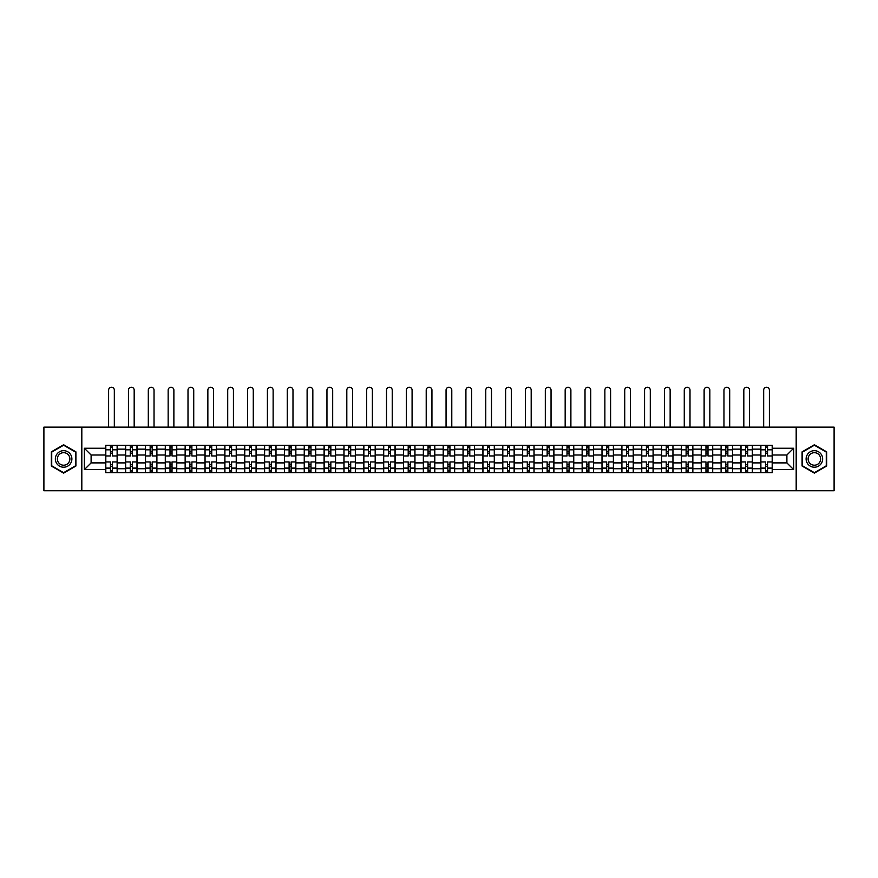 <?xml version="1.0" encoding="UTF-8"?>
<svg xmlns="http://www.w3.org/2000/svg" width="878" height="878" viewBox="0 0 878 878"><rect width="100%" height="100%" fill="white"/><g stroke="black" fill="none" stroke-linecap="round" stroke-linejoin="round"><path stroke-width="1.32" d="M796.181 490.758L834.1 490.758L834.1 427.136L43.9 427.136L43.9 490.758L796.181 490.758L796.181 427.136M125.587 472.627L125.587 449.152L117.191 449.152L117.191 472.627M117.191 449.152L117.191 445.267M125.587 449.152L125.587 445.267M137.045 445.267L137.045 472.627M145.441 472.627L145.441 445.267M156.899 445.267L156.899 472.627M165.294 472.627L165.294 445.267M176.741 445.267L176.741 472.627M185.148 472.627L185.148 445.267M196.595 445.267L196.595 472.627M204.991 472.627L204.991 445.267M216.449 445.267L216.449 472.627M224.845 472.627L224.845 445.267M236.292 445.267L236.292 472.627M244.699 472.627L244.699 445.267M256.146 445.267L256.146 472.627M264.541 472.627L264.541 445.267M275.999 445.267L275.999 472.627M284.395 472.627L284.395 445.267M295.853 445.267L295.853 472.627M304.249 472.627L304.249 445.267M315.696 445.267L315.696 472.627M324.092 472.627L324.092 445.267M335.55 445.267L335.55 472.627M343.946 472.627L343.946 445.267M355.403 445.267L355.403 472.627M363.799 472.627L363.799 445.267M375.246 445.267L375.246 472.627M383.653 472.627L383.653 445.267M395.1 445.267L395.1 472.627M403.496 472.627L403.496 445.267M414.954 445.267L414.954 472.627M423.35 472.627L423.35 445.267M434.797 445.267L434.797 472.627M443.203 472.627L443.203 445.267M454.65 445.267L454.65 472.627M463.046 472.627L463.046 445.267M474.504 445.267L474.504 472.627M482.9 472.627L482.9 445.267M494.347 445.267L494.347 472.627M502.754 472.627L502.754 445.267M514.201 445.267L514.201 472.627M522.597 472.627L522.597 445.267M534.054 445.267L534.054 472.627M542.45 472.627L542.45 445.267M553.908 445.267L553.908 472.627M562.304 472.627L562.304 445.267M573.751 445.267L573.751 472.627M582.147 472.627L582.147 445.267M593.605 445.267L593.605 472.627M602.001 472.627L602.001 445.267M613.459 445.267L613.459 472.627M621.854 472.627L621.854 445.267M633.301 445.267L633.301 472.627M641.708 472.627L641.708 445.267M653.155 445.267L653.155 472.627M661.551 472.627L661.551 445.267M673.009 445.267L673.009 472.627M681.405 472.627L681.405 445.267M692.852 445.267L692.852 472.627M701.259 472.627L701.259 445.267M712.706 445.267L712.706 472.627M721.101 472.627L721.101 445.267M732.559 445.267L732.559 472.627M740.955 472.627L740.955 445.267M752.413 445.267L752.413 472.627M760.809 472.627L760.809 445.267M760.809 462.893L752.413 462.893M740.955 462.893L732.559 462.893M721.101 462.893L712.706 462.893M701.259 462.893L692.852 462.893M681.405 462.893L673.009 462.893M661.551 462.893L653.155 462.893M641.708 462.893L633.301 462.893M621.854 462.893L613.459 462.893M602.001 462.893L593.605 462.893M582.147 462.893L573.751 462.893M562.304 462.893L553.908 462.893M542.45 462.893L534.054 462.893M522.597 462.893L514.201 462.893M502.754 462.893L494.347 462.893M482.9 462.893L474.504 462.893M463.046 462.893L454.65 462.893M443.203 462.893L434.797 462.893M423.35 462.893L414.954 462.893M403.496 462.893L395.1 462.893M383.653 462.893L375.246 462.893M363.799 462.893L355.403 462.893M343.946 462.893L335.55 462.893M324.092 462.893L315.696 462.893M304.249 462.893L295.853 462.893M284.395 462.893L275.999 462.893M264.541 462.893L256.146 462.893M244.699 462.893L236.292 462.893M224.845 462.893L216.449 462.893M204.991 462.893L196.595 462.893M185.148 462.893L176.741 462.893M165.294 462.893L156.899 462.893M145.441 462.893L137.045 462.893M125.587 462.893L117.191 462.893M760.809 455.002L752.413 455.002M740.955 455.002L732.559 455.002M721.101 455.002L712.706 455.002M701.259 455.002L692.852 455.002M681.405 455.002L673.009 455.002M661.551 455.002L653.155 455.002M641.708 455.002L633.301 455.002M621.854 455.002L613.459 455.002M602.001 455.002L593.605 455.002M582.147 455.002L573.751 455.002M562.304 455.002L553.908 455.002M542.45 455.002L534.054 455.002M522.597 455.002L514.201 455.002M502.754 455.002L494.347 455.002M482.9 455.002L474.504 455.002M463.046 455.002L454.65 455.002M443.203 455.002L434.797 455.002M423.35 455.002L414.954 455.002M403.496 455.002L395.1 455.002M383.653 455.002L375.246 455.002M363.799 455.002L355.403 455.002M343.946 455.002L335.55 455.002M324.092 455.002L315.696 455.002M304.249 455.002L295.853 455.002M284.395 455.002L275.999 455.002M264.541 455.002L256.146 455.002M244.699 455.002L236.292 455.002M224.845 455.002L216.449 455.002M204.991 455.002L196.595 455.002M185.148 455.002L176.741 455.002M165.294 455.002L156.899 455.002M145.441 455.002L137.045 455.002M125.587 455.002L117.191 455.002M91.103 462.893L105.744 462.893L105.744 455.002L91.103 455.002L91.103 462.893L84.365 469.631L84.365 448.252L105.744 448.252L105.744 455.002M772.256 455.002L772.256 462.893L786.897 462.893L786.897 455.002L772.256 455.002L772.256 445.267L105.744 445.267L105.744 448.252M772.256 448.252L793.635 448.252L793.635 469.631L772.256 469.631L772.256 462.893M105.744 462.893L105.744 472.627L772.256 472.627L772.256 469.631M105.744 469.631L84.365 469.631M81.819 490.758L81.819 427.136M75.903 451.852L63.622 444.762L51.341 451.852L51.341 466.031L63.622 473.121L75.903 466.031L75.903 451.852M826.659 451.852L814.378 444.762L802.097 451.852L802.097 466.031L814.378 473.121L826.659 466.031L826.659 451.852M112.483 470.718L110.452 470.718M110.452 447.176L112.483 447.176M132.337 470.718L130.295 470.718M130.295 447.176L132.337 447.176M152.19 470.718L150.149 470.718M150.149 447.176L152.19 447.176M172.033 470.718L170.003 470.718M170.003 447.176L172.033 447.176M191.887 470.718L189.857 470.718M189.857 447.176L191.887 447.176M211.741 470.718L209.699 470.718M209.699 447.176L211.741 447.176M231.583 470.718L229.553 470.718M229.553 447.176L231.583 447.176M251.437 470.718L249.407 470.718M249.407 447.176L251.437 447.176M271.291 470.718L269.25 470.718M269.25 447.176L271.291 447.176M291.145 470.718L289.103 470.718M289.103 447.176L291.145 447.176M310.988 470.718L308.957 470.718M308.957 447.176L310.988 447.176M330.841 470.718L328.8 470.718M328.8 447.176L330.841 447.176M350.695 470.718L348.654 470.718M348.654 447.176L350.695 447.176M370.538 470.718L368.508 470.718M368.508 447.176L370.538 447.176M390.392 470.718L388.361 470.718M388.361 447.176L390.392 447.176M410.245 470.718L408.204 470.718M408.204 447.176L410.245 447.176M430.088 470.718L428.058 470.718M428.058 447.176L430.088 447.176M449.942 470.718L447.912 470.718M447.912 447.176L449.942 447.176M469.796 470.718L467.754 470.718M467.754 447.176L469.796 447.176M489.639 470.718L487.608 470.718M487.608 447.176L489.639 447.176M509.492 470.718L507.462 470.718M507.462 447.176L509.492 447.176M529.346 470.718L527.305 470.718M527.305 447.176L529.346 447.176M549.2 470.718L547.159 470.718M547.159 447.176L549.2 447.176M569.043 470.718L567.012 470.718M567.012 447.176L569.043 447.176M588.897 470.718L586.855 470.718M586.855 447.176L588.897 447.176M608.75 470.718L606.709 470.718M606.709 447.176L608.75 447.176M628.593 470.718L626.563 470.718M626.563 447.176L628.593 447.176M648.447 470.718L646.417 470.718M646.417 447.176L648.447 447.176M668.301 470.718L666.259 470.718M666.259 447.176L668.301 447.176M688.143 470.718L686.113 470.718M686.113 447.176L688.143 447.176M707.997 470.718L705.967 470.718M705.967 447.176L707.997 447.176M727.851 470.718L725.81 470.718M725.81 447.176L727.851 447.176M747.705 470.718L745.663 470.718M745.663 447.176L747.705 447.176M767.548 470.718L765.517 470.718M765.517 447.176L767.548 447.176M84.365 448.252L91.103 455.002M786.897 462.893L793.635 469.631M786.897 455.002L793.635 448.252M117.125 472.627L117.125 455.956L112.483 455.956L112.483 445.267M110.452 445.267L110.452 455.956L105.81 455.956L105.81 445.267M114.327 427.136L114.327 390.106A2.864 2.864 0 0 0 111.473 387.242A2.864 2.864 0 0 0 108.609 390.106L108.609 427.136M117.125 455.956L117.125 445.267M105.81 472.627L105.81 461.938L110.452 461.938L110.452 472.627M112.483 472.627L112.483 461.938L117.125 461.938M110.452 453.158L112.483 453.158M105.81 461.938L105.81 455.956M112.483 464.736L110.452 464.736M112.483 470.97L110.452 470.97M110.452 466.394L112.483 466.394M112.483 451.501L110.452 451.501M110.452 446.924L112.483 446.924M56.455 463.079A8.275 8.275 0 0 0 67.76 466.108A8.275 8.275 0 0 0 70.789 454.815A8.275 8.275 0 0 0 59.484 451.786A8.275 8.275 0 0 0 56.455 463.079M58.2 462.08A6.267 6.267 0 0 0 66.75 464.374A6.267 6.267 0 0 0 69.044 455.814A6.267 6.267 0 0 0 60.494 453.52A6.267 6.267 0 0 0 58.2 462.08M63.622 445.212L75.519 452.082L75.519 465.812L63.622 472.682L51.725 465.812L51.725 452.082L63.622 445.212M807.211 463.079A8.275 8.275 0 0 0 818.515 466.108A8.275 8.275 0 0 0 821.545 454.815A8.275 8.275 0 0 0 810.24 451.786A8.275 8.275 0 0 0 807.211 463.079M808.956 462.08A6.267 6.267 0 0 0 817.506 464.374A6.267 6.267 0 0 0 819.8 455.814A6.267 6.267 0 0 0 811.25 453.52A6.267 6.267 0 0 0 808.956 462.08M814.378 445.212L826.275 452.082L826.275 465.812L814.378 472.682L802.481 465.812L802.481 452.082L814.378 445.212M136.979 472.627L136.979 455.956L132.337 455.956L132.337 445.267M130.295 445.267L130.295 455.956L125.653 455.956L125.653 445.267M134.18 427.136L134.18 390.106A2.864 2.864 0 0 0 131.316 387.242A2.864 2.864 0 0 0 128.451 390.106L128.451 427.136M136.979 455.956L136.979 445.267M125.653 472.627L125.653 461.938L130.295 461.938L130.295 472.627M132.337 472.627L132.337 461.938L136.979 461.938M130.295 453.158L132.337 453.158M125.653 461.938L125.653 455.956M132.337 464.736L130.295 464.736M132.337 470.97L130.295 470.97M130.295 466.394L132.337 466.394M132.337 451.501L130.295 451.501M130.295 446.924L132.337 446.924M156.833 472.627L156.833 455.956L152.19 455.956L152.19 445.267M150.149 445.267L150.149 455.956L145.507 455.956L145.507 445.267M154.034 427.136L154.034 390.106A2.864 2.864 0 0 0 151.17 387.242A2.864 2.864 0 0 0 148.305 390.106L148.305 427.136M156.833 455.956L156.833 445.267M145.507 472.627L145.507 461.938L150.149 461.938L150.149 472.627M152.19 472.627L152.19 461.938L156.833 461.938M150.149 453.158L152.19 453.158M145.507 461.938L145.507 455.956M152.19 464.736L150.149 464.736M152.19 470.97L150.149 470.97M150.149 466.394L152.19 466.394M152.19 451.501L150.149 451.501M150.149 446.924L152.19 446.924M176.687 472.627L176.687 455.956L172.033 455.956L172.033 445.267M170.003 445.267L170.003 455.956L165.36 455.956L165.36 445.267M173.877 427.136L173.877 390.106A2.864 2.864 0 0 0 171.023 387.242A2.864 2.864 0 0 0 168.159 390.106L168.159 427.136M176.687 455.956L176.687 445.267M165.36 472.627L165.36 461.938L170.003 461.938L170.003 472.627M172.033 472.627L172.033 461.938L176.687 461.938M170.003 453.158L172.033 453.158M165.36 461.938L165.36 455.956M172.033 464.736L170.003 464.736M172.033 470.97L170.003 470.97M170.003 466.394L172.033 466.394M172.033 451.501L170.003 451.501M170.003 446.924L172.033 446.924M196.529 472.627L196.529 455.956L191.887 455.956L191.887 445.267M189.857 445.267L189.857 455.956L185.203 455.956L185.203 445.267M193.731 427.136L193.731 390.106A2.864 2.864 0 0 0 190.866 387.242A2.864 2.864 0 0 0 188.002 390.106L188.002 427.136M196.529 455.956L196.529 445.267M185.203 472.627L185.203 461.938L189.857 461.938L189.857 472.627M191.887 472.627L191.887 461.938L196.529 461.938M189.857 453.158L191.887 453.158M185.203 461.938L185.203 455.956M191.887 464.736L189.857 464.736M191.887 470.97L189.857 470.97M189.857 466.394L191.887 466.394M191.887 451.501L189.857 451.501M189.857 446.924L191.887 446.924M216.383 472.627L216.383 455.956L211.741 455.956L211.741 445.267M209.699 445.267L209.699 455.956L205.057 455.956L205.057 445.267M213.584 427.136L213.584 390.106A2.864 2.864 0 0 0 210.72 387.242A2.864 2.864 0 0 0 207.856 390.106L207.856 427.136M216.383 455.956L216.383 445.267M205.057 472.627L205.057 461.938L209.699 461.938L209.699 472.627M211.741 472.627L211.741 461.938L216.383 461.938M209.699 453.158L211.741 453.158M205.057 461.938L205.057 455.956M211.741 464.736L209.699 464.736M211.741 470.97L209.699 470.97M209.699 466.394L211.741 466.394M211.741 451.501L209.699 451.501M209.699 446.924L211.741 446.924M236.237 472.627L236.237 455.956L231.583 455.956L231.583 445.267M229.553 445.267L229.553 455.956L224.911 455.956L224.911 445.267M233.438 427.136L233.438 390.106A2.864 2.864 0 0 0 230.574 387.242A2.864 2.864 0 0 0 227.709 390.106L227.709 427.136M236.237 455.956L236.237 445.267M224.911 472.627L224.911 461.938L229.553 461.938L229.553 472.627M231.583 472.627L231.583 461.938L236.237 461.938M229.553 453.158L231.583 453.158M224.911 461.938L224.911 455.956M231.583 464.736L229.553 464.736M231.583 470.97L229.553 470.97M229.553 466.394L231.583 466.394M231.583 451.501L229.553 451.501M229.553 446.924L231.583 446.924M256.08 472.627L256.08 455.956L251.437 455.956L251.437 445.267M249.407 445.267L249.407 455.956L244.753 455.956L244.753 445.267M253.281 427.136L253.281 390.106A2.864 2.864 0 0 0 250.417 387.242A2.864 2.864 0 0 0 247.563 390.106L247.563 427.136M256.08 455.956L256.08 445.267M244.753 472.627L244.753 461.938L249.407 461.938L249.407 472.627M251.437 472.627L251.437 461.938L256.08 461.938M249.407 453.158L251.437 453.158M244.753 461.938L244.753 455.956M251.437 464.736L249.407 464.736M251.437 470.97L249.407 470.97M249.407 466.394L251.437 466.394M251.437 451.501L249.407 451.501M249.407 446.924L251.437 446.924M275.933 472.627L275.933 455.956L271.291 455.956L271.291 445.267M269.25 445.267L269.25 455.956L264.607 455.956L264.607 445.267M273.135 427.136L273.135 390.106A2.864 2.864 0 0 0 270.27 387.242A2.864 2.864 0 0 0 267.406 390.106L267.406 427.136M275.933 455.956L275.933 445.267M264.607 472.627L264.607 461.938L269.25 461.938L269.25 472.627M271.291 472.627L271.291 461.938L275.933 461.938M269.25 453.158L271.291 453.158M264.607 461.938L264.607 455.956M271.291 464.736L269.25 464.736M271.291 470.97L269.25 470.97M269.25 466.394L271.291 466.394M271.291 451.501L269.25 451.501M269.25 446.924L271.291 446.924M295.787 472.627L295.787 455.956L291.145 455.956L291.145 445.267M289.103 445.267L289.103 455.956L284.461 455.956L284.461 445.267M292.989 427.136L292.989 390.106A2.864 2.864 0 0 0 290.124 387.242A2.864 2.864 0 0 0 287.26 390.106L287.26 427.136M295.787 455.956L295.787 445.267M284.461 472.627L284.461 461.938L289.103 461.938L289.103 472.627M291.145 472.627L291.145 461.938L295.787 461.938M289.103 453.158L291.145 453.158M284.461 461.938L284.461 455.956M291.145 464.736L289.103 464.736M291.145 470.97L289.103 470.97M289.103 466.394L291.145 466.394M291.145 451.501L289.103 451.501M289.103 446.924L291.145 446.924M315.63 472.627L315.63 455.956L310.988 455.956L310.988 445.267M308.957 445.267L308.957 455.956L304.315 455.956L304.315 445.267M312.831 427.136L312.831 390.106A2.864 2.864 0 0 0 309.967 387.242A2.864 2.864 0 0 0 307.113 390.106L307.113 427.136M315.63 455.956L315.63 445.267M304.315 472.627L304.315 461.938L308.957 461.938L308.957 472.627M310.988 472.627L310.988 461.938L315.63 461.938M308.957 453.158L310.988 453.158M304.315 461.938L304.315 455.956M310.988 464.736L308.957 464.736M310.988 470.97L308.957 470.97M308.957 466.394L310.988 466.394M310.988 451.501L308.957 451.501M308.957 446.924L310.988 446.924M335.484 472.627L335.484 455.956L330.841 455.956L330.841 445.267M328.8 445.267L328.8 455.956L324.158 455.956L324.158 445.267M332.685 427.136L332.685 390.106A2.864 2.864 0 0 0 329.821 387.242A2.864 2.864 0 0 0 326.956 390.106L326.956 427.136M335.484 455.956L335.484 445.267M324.158 472.627L324.158 461.938L328.8 461.938L328.8 472.627M330.841 472.627L330.841 461.938L335.484 461.938M328.8 453.158L330.841 453.158M324.158 461.938L324.158 455.956M330.841 464.736L328.8 464.736M330.841 470.97L328.8 470.97M328.8 466.394L330.841 466.394M330.841 451.501L328.8 451.501M328.8 446.924L330.841 446.924M355.338 472.627L355.338 455.956L350.695 455.956L350.695 445.267M348.654 445.267L348.654 455.956L344.011 455.956L344.011 445.267M352.539 427.136L352.539 390.106A2.864 2.864 0 0 0 349.674 387.242A2.864 2.864 0 0 0 346.81 390.106L346.81 427.136M355.338 455.956L355.338 445.267M344.011 472.627L344.011 461.938L348.654 461.938L348.654 472.627M350.695 472.627L350.695 461.938L355.338 461.938M348.654 453.158L350.695 453.158M344.011 461.938L344.011 455.956M350.695 464.736L348.654 464.736M350.695 470.97L348.654 470.97M348.654 466.394L350.695 466.394M350.695 451.501L348.654 451.501M348.654 446.924L350.695 446.924M375.191 472.627L375.191 455.956L370.538 455.956L370.538 445.267M368.508 445.267L368.508 455.956L363.865 455.956L363.865 445.267M372.382 427.136L372.382 390.106A2.864 2.864 0 0 0 369.528 387.242A2.864 2.864 0 0 0 366.664 390.106L366.664 427.136M375.191 455.956L375.191 445.267M363.865 472.627L363.865 461.938L368.508 461.938L368.508 472.627M370.538 472.627L370.538 461.938L375.191 461.938M368.508 453.158L370.538 453.158M363.865 461.938L363.865 455.956M370.538 464.736L368.508 464.736M370.538 470.97L368.508 470.97M368.508 466.394L370.538 466.394M370.538 451.501L368.508 451.501M368.508 446.924L370.538 446.924M395.034 472.627L395.034 455.956L390.392 455.956L390.392 445.267M388.361 445.267L388.361 455.956L383.708 455.956L383.708 445.267M392.236 427.136L392.236 390.106A2.864 2.864 0 0 0 389.371 387.242A2.864 2.864 0 0 0 386.507 390.106L386.507 427.136M395.034 455.956L395.034 445.267M383.708 472.627L383.708 461.938L388.361 461.938L388.361 472.627M390.392 472.627L390.392 461.938L395.034 461.938M388.361 453.158L390.392 453.158M383.708 461.938L383.708 455.956M390.392 464.736L388.361 464.736M390.392 470.97L388.361 470.97M388.361 466.394L390.392 466.394M390.392 451.501L388.361 451.501M388.361 446.924L390.392 446.924M414.888 472.627L414.888 455.956L410.245 455.956L410.245 445.267M408.204 445.267L408.204 455.956L403.562 455.956L403.562 445.267M412.089 427.136L412.089 390.106A2.864 2.864 0 0 0 409.225 387.242A2.864 2.864 0 0 0 406.36 390.106L406.36 427.136M414.888 455.956L414.888 445.267M403.562 472.627L403.562 461.938L408.204 461.938L408.204 472.627M410.245 472.627L410.245 461.938L414.888 461.938M408.204 453.158L410.245 453.158M403.562 461.938L403.562 455.956M410.245 464.736L408.204 464.736M410.245 470.97L408.204 470.97M408.204 466.394L410.245 466.394M410.245 451.501L408.204 451.501M408.204 446.924L410.245 446.924M434.742 472.627L434.742 455.956L430.088 455.956L430.088 445.267M428.058 445.267L428.058 455.956L423.416 455.956L423.416 445.267M431.943 427.136L431.943 390.106A2.864 2.864 0 0 0 429.079 387.242A2.864 2.864 0 0 0 426.214 390.106L426.214 427.136M434.742 455.956L434.742 445.267M423.416 472.627L423.416 461.938L428.058 461.938L428.058 472.627M430.088 472.627L430.088 461.938L434.742 461.938M428.058 453.158L430.088 453.158M423.416 461.938L423.416 455.956M430.088 464.736L428.058 464.736M430.088 470.97L428.058 470.97M428.058 466.394L430.088 466.394M430.088 451.501L428.058 451.501M428.058 446.924L430.088 446.924M454.584 472.627L454.584 455.956L449.942 455.956L449.942 445.267M447.912 445.267L447.912 455.956L443.258 455.956L443.258 445.267M451.786 427.136L451.786 390.106A2.864 2.864 0 0 0 448.921 387.242A2.864 2.864 0 0 0 446.057 390.106L446.057 427.136M454.584 455.956L454.584 445.267M443.258 472.627L443.258 461.938L447.912 461.938L447.912 472.627M449.942 472.627L449.942 461.938L454.584 461.938M447.912 453.158L449.942 453.158M443.258 461.938L443.258 455.956M449.942 464.736L447.912 464.736M449.942 470.97L447.912 470.97M447.912 466.394L449.942 466.394M449.942 451.501L447.912 451.501M447.912 446.924L449.942 446.924M474.438 472.627L474.438 455.956L469.796 455.956L469.796 445.267M467.754 445.267L467.754 455.956L463.112 455.956L463.112 445.267M471.64 427.136L471.64 390.106A2.864 2.864 0 0 0 468.775 387.242A2.864 2.864 0 0 0 465.911 390.106L465.911 427.136M474.438 455.956L474.438 445.267M463.112 472.627L463.112 461.938L467.754 461.938L467.754 472.627M469.796 472.627L469.796 461.938L474.438 461.938M467.754 453.158L469.796 453.158M463.112 461.938L463.112 455.956M469.796 464.736L467.754 464.736M469.796 470.97L467.754 470.97M467.754 466.394L469.796 466.394M469.796 451.501L467.754 451.501M467.754 446.924L469.796 446.924M494.292 472.627L494.292 455.956L489.639 455.956L489.639 445.267M487.608 445.267L487.608 455.956L482.966 455.956L482.966 445.267M491.493 427.136L491.493 390.106A2.864 2.864 0 0 0 488.629 387.242A2.864 2.864 0 0 0 485.764 390.106L485.764 427.136M494.292 455.956L494.292 445.267M482.966 472.627L482.966 461.938L487.608 461.938L487.608 472.627M489.639 472.627L489.639 461.938L494.292 461.938M487.608 453.158L489.639 453.158M482.966 461.938L482.966 455.956M489.639 464.736L487.608 464.736M489.639 470.97L487.608 470.97M487.608 466.394L489.639 466.394M489.639 451.501L487.608 451.501M487.608 446.924L489.639 446.924M514.135 472.627L514.135 455.956L509.492 455.956L509.492 445.267M507.462 445.267L507.462 455.956L502.809 455.956L502.809 445.267M511.336 427.136L511.336 390.106A2.864 2.864 0 0 0 508.472 387.242A2.864 2.864 0 0 0 505.618 390.106L505.618 427.136M514.135 455.956L514.135 445.267M502.809 472.627L502.809 461.938L507.462 461.938L507.462 472.627M509.492 472.627L509.492 461.938L514.135 461.938M507.462 453.158L509.492 453.158M502.809 461.938L502.809 455.956M509.492 464.736L507.462 464.736M509.492 470.97L507.462 470.97M507.462 466.394L509.492 466.394M509.492 451.501L507.462 451.501M507.462 446.924L509.492 446.924M533.989 472.627L533.989 455.956L529.346 455.956L529.346 445.267M527.305 445.267L527.305 455.956L522.662 455.956L522.662 445.267M531.19 427.136L531.19 390.106A2.864 2.864 0 0 0 528.326 387.242A2.864 2.864 0 0 0 525.461 390.106L525.461 427.136M533.989 455.956L533.989 445.267M522.662 472.627L522.662 461.938L527.305 461.938L527.305 472.627M529.346 472.627L529.346 461.938L533.989 461.938M527.305 453.158L529.346 453.158M522.662 461.938L522.662 455.956M529.346 464.736L527.305 464.736M529.346 470.97L527.305 470.97M527.305 466.394L529.346 466.394M529.346 451.501L527.305 451.501M527.305 446.924L529.346 446.924M553.842 472.627L553.842 455.956L549.2 455.956L549.2 445.267M547.159 445.267L547.159 455.956L542.516 455.956L542.516 445.267M551.044 427.136L551.044 390.106A2.864 2.864 0 0 0 548.179 387.242A2.864 2.864 0 0 0 545.315 390.106L545.315 427.136M553.842 455.956L553.842 445.267M542.516 472.627L542.516 461.938L547.159 461.938L547.159 472.627M549.2 472.627L549.2 461.938L553.842 461.938M547.159 453.158L549.2 453.158M542.516 461.938L542.516 455.956M549.2 464.736L547.159 464.736M549.2 470.97L547.159 470.97M547.159 466.394L549.2 466.394M549.2 451.501L547.159 451.501M547.159 446.924L549.2 446.924M573.685 472.627L573.685 455.956L569.043 455.956L569.043 445.267M567.012 445.267L567.012 455.956L562.37 455.956L562.37 445.267M570.887 427.136L570.887 390.106A2.864 2.864 0 0 0 568.033 387.242A2.864 2.864 0 0 0 565.169 390.106L565.169 427.136M573.685 455.956L573.685 445.267M562.37 472.627L562.37 461.938L567.012 461.938L567.012 472.627M569.043 472.627L569.043 461.938L573.685 461.938M567.012 453.158L569.043 453.158M562.37 461.938L562.37 455.956M569.043 464.736L567.012 464.736M569.043 470.97L567.012 470.97M567.012 466.394L569.043 466.394M569.043 451.501L567.012 451.501M567.012 446.924L569.043 446.924M593.539 472.627L593.539 455.956L588.897 455.956L588.897 445.267M586.855 445.267L586.855 455.956L582.213 455.956L582.213 445.267M590.74 427.136L590.74 390.106A2.864 2.864 0 0 0 587.876 387.242A2.864 2.864 0 0 0 585.011 390.106L585.011 427.136M593.539 455.956L593.539 445.267M582.213 472.627L582.213 461.938L586.855 461.938L586.855 472.627M588.897 472.627L588.897 461.938L593.539 461.938M586.855 453.158L588.897 453.158M582.213 461.938L582.213 455.956M588.897 464.736L586.855 464.736M588.897 470.97L586.855 470.97M586.855 466.394L588.897 466.394M588.897 451.501L586.855 451.501M586.855 446.924L588.897 446.924M613.393 472.627L613.393 455.956L608.75 455.956L608.75 445.267M606.709 445.267L606.709 455.956L602.067 455.956L602.067 445.267M610.594 427.136L610.594 390.106A2.864 2.864 0 0 0 607.73 387.242A2.864 2.864 0 0 0 604.865 390.106L604.865 427.136M613.393 455.956L613.393 445.267M602.067 472.627L602.067 461.938L606.709 461.938L606.709 472.627M608.75 472.627L608.75 461.938L613.393 461.938M606.709 453.158L608.75 453.158M602.067 461.938L602.067 455.956M608.75 464.736L606.709 464.736M608.75 470.97L606.709 470.97M606.709 466.394L608.75 466.394M608.75 451.501L606.709 451.501M606.709 446.924L608.75 446.924M633.247 472.627L633.247 455.956L628.593 455.956L628.593 445.267M626.563 445.267L626.563 455.956L621.92 455.956L621.92 445.267M630.437 427.136L630.437 390.106A2.864 2.864 0 0 0 627.583 387.242A2.864 2.864 0 0 0 624.719 390.106L624.719 427.136M633.247 455.956L633.247 445.267M621.92 472.627L621.92 461.938L626.563 461.938L626.563 472.627M628.593 472.627L628.593 461.938L633.247 461.938M626.563 453.158L628.593 453.158M621.92 461.938L621.92 455.956M628.593 464.736L626.563 464.736M628.593 470.97L626.563 470.97M626.563 466.394L628.593 466.394M628.593 451.501L626.563 451.501M626.563 446.924L628.593 446.924M653.089 472.627L653.089 455.956L648.447 455.956L648.447 445.267M646.417 445.267L646.417 455.956L641.763 455.956L641.763 445.267M650.291 427.136L650.291 390.106A2.864 2.864 0 0 0 647.426 387.242A2.864 2.864 0 0 0 644.562 390.106L644.562 427.136M653.089 455.956L653.089 445.267M641.763 472.627L641.763 461.938L646.417 461.938L646.417 472.627M648.447 472.627L648.447 461.938L653.089 461.938M646.417 453.158L648.447 453.158M641.763 461.938L641.763 455.956M648.447 464.736L646.417 464.736M648.447 470.97L646.417 470.97M646.417 466.394L648.447 466.394M648.447 451.501L646.417 451.501M646.417 446.924L648.447 446.924M672.943 472.627L672.943 455.956L668.301 455.956L668.301 445.267M666.259 445.267L666.259 455.956L661.617 455.956L661.617 445.267M670.144 427.136L670.144 390.106A2.864 2.864 0 0 0 667.28 387.242A2.864 2.864 0 0 0 664.416 390.106L664.416 427.136M672.943 455.956L672.943 445.267M661.617 472.627L661.617 461.938L666.259 461.938L666.259 472.627M668.301 472.627L668.301 461.938L672.943 461.938M666.259 453.158L668.301 453.158M661.617 461.938L661.617 455.956M668.301 464.736L666.259 464.736M668.301 470.97L666.259 470.97M666.259 466.394L668.301 466.394M668.301 451.501L666.259 451.501M666.259 446.924L668.301 446.924M692.797 472.627L692.797 455.956L688.143 455.956L688.143 445.267M686.113 445.267L686.113 455.956L681.471 455.956L681.471 445.267M689.998 427.136L689.998 390.106A2.864 2.864 0 0 0 687.134 387.242A2.864 2.864 0 0 0 684.269 390.106L684.269 427.136M692.797 455.956L692.797 445.267M681.471 472.627L681.471 461.938L686.113 461.938L686.113 472.627M688.143 472.627L688.143 461.938L692.797 461.938M686.113 453.158L688.143 453.158M681.471 461.938L681.471 455.956M688.143 464.736L686.113 464.736M688.143 470.97L686.113 470.97M686.113 466.394L688.143 466.394M688.143 451.501L686.113 451.501M686.113 446.924L688.143 446.924M712.64 472.627L712.64 455.956L707.997 455.956L707.997 445.267M705.967 445.267L705.967 455.956L701.313 455.956L701.313 445.267M709.841 427.136L709.841 390.106A2.864 2.864 0 0 0 706.977 387.242A2.864 2.864 0 0 0 704.123 390.106L704.123 427.136M712.64 455.956L712.64 445.267M701.313 472.627L701.313 461.938L705.967 461.938L705.967 472.627M707.997 472.627L707.997 461.938L712.64 461.938M705.967 453.158L707.997 453.158M701.313 461.938L701.313 455.956M707.997 464.736L705.967 464.736M707.997 470.97L705.967 470.97M705.967 466.394L707.997 466.394M707.997 451.501L705.967 451.501M705.967 446.924L707.997 446.924M732.493 472.627L732.493 455.956L727.851 455.956L727.851 445.267M725.81 445.267L725.81 455.956L721.167 455.956L721.167 445.267M729.695 427.136L729.695 390.106A2.864 2.864 0 0 0 726.83 387.242A2.864 2.864 0 0 0 723.966 390.106L723.966 427.136M732.493 455.956L732.493 445.267M721.167 472.627L721.167 461.938L725.81 461.938L725.81 472.627M727.851 472.627L727.851 461.938L732.493 461.938M725.81 453.158L727.851 453.158M721.167 461.938L721.167 455.956M727.851 464.736L725.81 464.736M727.851 470.97L725.81 470.97M725.81 466.394L727.851 466.394M727.851 451.501L725.81 451.501M725.81 446.924L727.851 446.924M752.347 472.627L752.347 455.956L747.705 455.956L747.705 445.267M745.663 445.267L745.663 455.956L741.021 455.956L741.021 445.267M749.549 427.136L749.549 390.106A2.864 2.864 0 0 0 746.684 387.242A2.864 2.864 0 0 0 743.82 390.106L743.82 427.136M752.347 455.956L752.347 445.267M741.021 472.627L741.021 461.938L745.663 461.938L745.663 472.627M747.705 472.627L747.705 461.938L752.347 461.938M745.663 453.158L747.705 453.158M741.021 461.938L741.021 455.956M747.705 464.736L745.663 464.736M747.705 470.97L745.663 470.97M745.663 466.394L747.705 466.394M747.705 451.501L745.663 451.501M745.663 446.924L747.705 446.924M772.19 472.627L772.19 455.956L767.548 455.956L767.548 445.267M765.517 445.267L765.517 455.956L760.875 455.956L760.875 445.267M769.391 427.136L769.391 390.106A2.864 2.864 0 0 0 766.527 387.242A2.864 2.864 0 0 0 763.673 390.106L763.673 427.136M772.19 455.956L772.19 445.267M760.875 472.627L760.875 461.938L765.517 461.938L765.517 472.627M767.548 472.627L767.548 461.938L772.19 461.938M765.517 453.158L767.548 453.158M760.875 461.938L760.875 455.956M767.548 464.736L765.517 464.736M767.548 470.97L765.517 470.97M765.517 466.394L767.548 466.394M767.548 451.501L765.517 451.501M765.517 446.924L767.548 446.924M740.955 449.152L732.559 449.152M721.101 449.152L712.706 449.152M701.259 449.152L692.852 449.152M681.405 449.152L673.009 449.152M661.551 449.152L653.155 449.152M641.708 449.152L633.301 449.152M621.854 449.152L613.459 449.152M602.001 449.152L593.605 449.152M582.147 449.152L573.751 449.152M562.304 449.152L553.908 449.152M542.45 449.152L534.054 449.152M522.597 449.152L514.201 449.152M502.754 449.152L494.347 449.152M482.9 449.152L474.504 449.152M463.046 449.152L454.65 449.152M443.203 449.152L434.797 449.152M423.35 449.152L414.954 449.152M403.496 449.152L395.1 449.152M383.653 449.152L375.246 449.152M363.799 449.152L355.403 449.152M343.946 449.152L335.55 449.152M324.092 449.152L315.696 449.152M304.249 449.152L295.853 449.152M284.395 449.152L275.999 449.152M264.541 449.152L256.146 449.152M244.699 449.152L236.292 449.152M224.845 449.152L216.449 449.152M204.991 449.152L196.595 449.152M185.148 449.152L176.741 449.152M165.294 449.152L156.899 449.152M145.441 449.152L137.045 449.152M760.809 449.152L752.413 449.152M740.955 468.742L732.559 468.742M721.101 468.742L712.706 468.742M701.259 468.742L692.852 468.742M681.405 468.742L673.009 468.742M661.551 468.742L653.155 468.742M641.708 468.742L633.301 468.742M621.854 468.742L613.459 468.742M602.001 468.742L593.605 468.742M582.147 468.742L573.751 468.742M562.304 468.742L553.908 468.742M542.45 468.742L534.054 468.742M522.597 468.742L514.201 468.742M502.754 468.742L494.347 468.742M482.9 468.742L474.504 468.742M463.046 468.742L454.65 468.742M443.203 468.742L434.797 468.742M423.35 468.742L414.954 468.742M403.496 468.742L395.1 468.742M383.653 468.742L375.246 468.742M363.799 468.742L355.403 468.742M343.946 468.742L335.55 468.742M324.092 468.742L315.696 468.742M304.249 468.742L295.853 468.742M284.395 468.742L275.999 468.742M264.541 468.742L256.146 468.742M244.699 468.742L236.292 468.742M224.845 468.742L216.449 468.742M204.991 468.742L196.595 468.742M185.148 468.742L176.741 468.742M165.294 468.742L156.899 468.742M145.441 468.742L137.045 468.742M125.587 468.742L117.191 468.742M760.809 468.742L752.413 468.742M117.125 449.657L112.483 449.657M110.452 449.657L105.81 449.657M110.452 449.821L105.81 449.821M110.452 468.062L105.81 468.062M110.452 468.237L105.81 468.237M117.125 468.237L112.483 468.237M117.125 449.821L112.483 449.821M117.125 468.062L112.483 468.062M136.979 449.657L132.337 449.657M130.295 449.657L125.653 449.657M130.295 449.821L125.653 449.821M130.295 468.062L125.653 468.062M130.295 468.237L125.653 468.237M136.979 468.237L132.337 468.237M136.979 449.821L132.337 449.821M136.979 468.062L132.337 468.062M156.833 449.657L152.19 449.657M150.149 449.657L145.507 449.657M150.149 449.821L145.507 449.821M150.149 468.062L145.507 468.062M150.149 468.237L145.507 468.237M156.833 468.237L152.19 468.237M156.833 449.821L152.19 449.821M156.833 468.062L152.19 468.062M176.687 449.657L172.033 449.657M170.003 449.657L165.36 449.657M170.003 449.821L165.36 449.821M170.003 468.062L165.36 468.062M170.003 468.237L165.36 468.237M176.687 468.237L172.033 468.237M176.687 449.821L172.033 449.821M176.687 468.062L172.033 468.062M196.529 449.657L191.887 449.657M189.857 449.657L185.203 449.657M189.857 449.821L185.203 449.821M189.857 468.062L185.203 468.062M189.857 468.237L185.203 468.237M196.529 468.237L191.887 468.237M196.529 449.821L191.887 449.821M196.529 468.062L191.887 468.062M216.383 449.657L211.741 449.657M209.699 449.657L205.057 449.657M209.699 449.821L205.057 449.821M209.699 468.062L205.057 468.062M209.699 468.237L205.057 468.237M216.383 468.237L211.741 468.237M216.383 449.821L211.741 449.821M216.383 468.062L211.741 468.062M236.237 449.657L231.583 449.657M229.553 449.657L224.911 449.657M229.553 449.821L224.911 449.821M229.553 468.062L224.911 468.062M229.553 468.237L224.911 468.237M236.237 468.237L231.583 468.237M236.237 449.821L231.583 449.821M236.237 468.062L231.583 468.062M256.08 449.657L251.437 449.657M249.407 449.657L244.753 449.657M249.407 449.821L244.753 449.821M249.407 468.062L244.753 468.062M249.407 468.237L244.753 468.237M256.08 468.237L251.437 468.237M256.08 449.821L251.437 449.821M256.08 468.062L251.437 468.062M275.933 449.657L271.291 449.657M269.25 449.657L264.607 449.657M269.25 449.821L264.607 449.821M269.25 468.062L264.607 468.062M269.25 468.237L264.607 468.237M275.933 468.237L271.291 468.237M275.933 449.821L271.291 449.821M275.933 468.062L271.291 468.062M295.787 449.657L291.145 449.657M289.103 449.657L284.461 449.657M289.103 449.821L284.461 449.821M289.103 468.062L284.461 468.062M289.103 468.237L284.461 468.237M295.787 468.237L291.145 468.237M295.787 449.821L291.145 449.821M295.787 468.062L291.145 468.062M315.63 449.657L310.988 449.657M308.957 449.657L304.315 449.657M308.957 449.821L304.315 449.821M308.957 468.062L304.315 468.062M308.957 468.237L304.315 468.237M315.63 468.237L310.988 468.237M315.63 449.821L310.988 449.821M315.63 468.062L310.988 468.062M335.484 449.657L330.841 449.657M328.8 449.657L324.158 449.657M328.8 449.821L324.158 449.821M328.8 468.062L324.158 468.062M328.8 468.237L324.158 468.237M335.484 468.237L330.841 468.237M335.484 449.821L330.841 449.821M335.484 468.062L330.841 468.062M355.338 449.657L350.695 449.657M348.654 449.657L344.011 449.657M348.654 449.821L344.011 449.821M348.654 468.062L344.011 468.062M348.654 468.237L344.011 468.237M355.338 468.237L350.695 468.237M355.338 449.821L350.695 449.821M355.338 468.062L350.695 468.062M375.191 449.657L370.538 449.657M368.508 449.657L363.865 449.657M368.508 449.821L363.865 449.821M368.508 468.062L363.865 468.062M368.508 468.237L363.865 468.237M375.191 468.237L370.538 468.237M375.191 449.821L370.538 449.821M375.191 468.062L370.538 468.062M395.034 449.657L390.392 449.657M388.361 449.657L383.708 449.657M388.361 449.821L383.708 449.821M388.361 468.062L383.708 468.062M388.361 468.237L383.708 468.237M395.034 468.237L390.392 468.237M395.034 449.821L390.392 449.821M395.034 468.062L390.392 468.062M414.888 449.657L410.245 449.657M408.204 449.657L403.562 449.657M408.204 449.821L403.562 449.821M408.204 468.062L403.562 468.062M408.204 468.237L403.562 468.237M414.888 468.237L410.245 468.237M414.888 449.821L410.245 449.821M414.888 468.062L410.245 468.062M434.742 449.657L430.088 449.657M428.058 449.657L423.416 449.657M428.058 449.821L423.416 449.821M428.058 468.062L423.416 468.062M428.058 468.237L423.416 468.237M434.742 468.237L430.088 468.237M434.742 449.821L430.088 449.821M434.742 468.062L430.088 468.062M454.584 449.657L449.942 449.657M447.912 449.657L443.258 449.657M447.912 449.821L443.258 449.821M447.912 468.062L443.258 468.062M447.912 468.237L443.258 468.237M454.584 468.237L449.942 468.237M454.584 449.821L449.942 449.821M454.584 468.062L449.942 468.062M474.438 449.657L469.796 449.657M467.754 449.657L463.112 449.657M467.754 449.821L463.112 449.821M467.754 468.062L463.112 468.062M467.754 468.237L463.112 468.237M474.438 468.237L469.796 468.237M474.438 449.821L469.796 449.821M474.438 468.062L469.796 468.062M494.292 449.657L489.639 449.657M487.608 449.657L482.966 449.657M487.608 449.821L482.966 449.821M487.608 468.062L482.966 468.062M487.608 468.237L482.966 468.237M494.292 468.237L489.639 468.237M494.292 449.821L489.639 449.821M494.292 468.062L489.639 468.062M514.135 449.657L509.492 449.657M507.462 449.657L502.809 449.657M507.462 449.821L502.809 449.821M507.462 468.062L502.809 468.062M507.462 468.237L502.809 468.237M514.135 468.237L509.492 468.237M514.135 449.821L509.492 449.821M514.135 468.062L509.492 468.062M533.989 449.657L529.346 449.657M527.305 449.657L522.662 449.657M527.305 449.821L522.662 449.821M527.305 468.062L522.662 468.062M527.305 468.237L522.662 468.237M533.989 468.237L529.346 468.237M533.989 449.821L529.346 449.821M533.989 468.062L529.346 468.062M553.842 449.657L549.2 449.657M547.159 449.657L542.516 449.657M547.159 449.821L542.516 449.821M547.159 468.062L542.516 468.062M547.159 468.237L542.516 468.237M553.842 468.237L549.2 468.237M553.842 449.821L549.2 449.821M553.842 468.062L549.2 468.062M573.685 449.657L569.043 449.657M567.012 449.657L562.37 449.657M567.012 449.821L562.37 449.821M567.012 468.062L562.37 468.062M567.012 468.237L562.37 468.237M573.685 468.237L569.043 468.237M573.685 449.821L569.043 449.821M573.685 468.062L569.043 468.062M593.539 449.657L588.897 449.657M586.855 449.657L582.213 449.657M586.855 449.821L582.213 449.821M586.855 468.062L582.213 468.062M586.855 468.237L582.213 468.237M593.539 468.237L588.897 468.237M593.539 449.821L588.897 449.821M593.539 468.062L588.897 468.062M613.393 449.657L608.75 449.657M606.709 449.657L602.067 449.657M606.709 449.821L602.067 449.821M606.709 468.062L602.067 468.062M606.709 468.237L602.067 468.237M613.393 468.237L608.75 468.237M613.393 449.821L608.75 449.821M613.393 468.062L608.75 468.062M633.247 449.657L628.593 449.657M626.563 449.657L621.92 449.657M626.563 449.821L621.92 449.821M626.563 468.062L621.92 468.062M626.563 468.237L621.92 468.237M633.247 468.237L628.593 468.237M633.247 449.821L628.593 449.821M633.247 468.062L628.593 468.062M653.089 449.657L648.447 449.657M646.417 449.657L641.763 449.657M646.417 449.821L641.763 449.821M646.417 468.062L641.763 468.062M646.417 468.237L641.763 468.237M653.089 468.237L648.447 468.237M653.089 449.821L648.447 449.821M653.089 468.062L648.447 468.062M672.943 449.657L668.301 449.657M666.259 449.657L661.617 449.657M666.259 449.821L661.617 449.821M666.259 468.062L661.617 468.062M666.259 468.237L661.617 468.237M672.943 468.237L668.301 468.237M672.943 449.821L668.301 449.821M672.943 468.062L668.301 468.062M692.797 449.657L688.143 449.657M686.113 449.657L681.471 449.657M686.113 449.821L681.471 449.821M686.113 468.062L681.471 468.062M686.113 468.237L681.471 468.237M692.797 468.237L688.143 468.237M692.797 449.821L688.143 449.821M692.797 468.062L688.143 468.062M712.64 449.657L707.997 449.657M705.967 449.657L701.313 449.657M705.967 449.821L701.313 449.821M705.967 468.062L701.313 468.062M705.967 468.237L701.313 468.237M712.64 468.237L707.997 468.237M712.64 449.821L707.997 449.821M712.64 468.062L707.997 468.062M732.493 449.657L727.851 449.657M725.81 449.657L721.167 449.657M725.81 449.821L721.167 449.821M725.81 468.062L721.167 468.062M725.81 468.237L721.167 468.237M732.493 468.237L727.851 468.237M732.493 449.821L727.851 449.821M732.493 468.062L727.851 468.062M752.347 449.657L747.705 449.657M745.663 449.657L741.021 449.657M745.663 449.821L741.021 449.821M745.663 468.062L741.021 468.062M745.663 468.237L741.021 468.237M752.347 468.237L747.705 468.237M752.347 449.821L747.705 449.821M752.347 468.062L747.705 468.062M772.19 449.657L767.548 449.657M765.517 449.657L760.875 449.657M765.517 449.821L760.875 449.821M765.517 468.062L760.875 468.062M765.517 468.237L760.875 468.237M772.19 468.237L767.548 468.237M772.19 449.821L767.548 449.821M772.19 468.062L767.548 468.062"/></g></svg>
